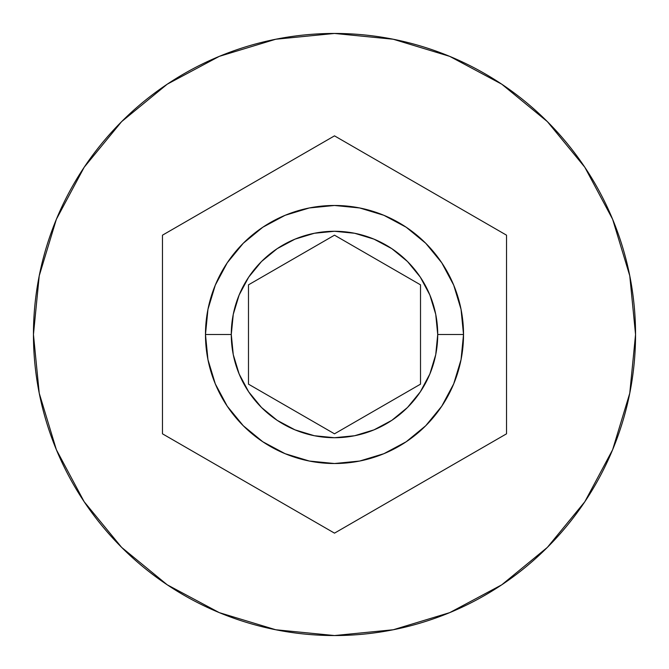 <?xml version="1.0" encoding="UTF-8"?>
<svg xmlns="http://www.w3.org/2000/svg" width="669" height="669" viewBox="0 0 669 669"><rect width="100%" height="100%" fill="white"/><g stroke="black" fill="none" stroke-linecap="round" stroke-linejoin="round"><path stroke-width="1" d="M463.525 334.5A129.025 129.025 0 0 0 334.5 205.475A129.025 129.025 0 0 0 205.475 334.5L231.282 334.5A103.218 103.218 0 0 1 334.5 231.282A103.218 103.218 0 0 1 437.718 334.5L463.525 334.5L461.041 359.671L453.699 383.872L441.774 406.183L425.735 425.735L406.183 441.774L383.872 453.699L359.671 461.041L334.5 463.525L309.329 461.041L285.128 453.699L262.817 441.774L243.265 425.735L227.226 406.183L215.301 383.872L207.959 359.671L205.475 334.5A129.025 129.025 0 0 1 334.5 205.475A129.025 129.025 0 0 1 463.525 334.5A129.025 129.025 0 0 1 334.5 463.525A129.025 129.025 0 0 1 205.475 334.5L207.959 309.329L215.301 285.128L227.226 262.817L243.265 243.265L262.817 227.226L285.128 215.301L309.329 207.959L334.5 205.475L359.671 207.959L383.872 215.301L406.183 227.226L425.735 243.265L441.774 262.817L453.699 285.128L461.041 309.329L463.525 334.5L437.718 334.5L435.736 314.363L429.858 295.004L420.324 277.158L407.488 261.512L391.842 248.676L373.996 239.142L354.637 233.264L334.5 231.282L314.363 233.264L295.004 239.142L277.158 248.676L261.512 261.512L248.676 277.158L239.142 295.004L233.264 314.363L231.282 334.5L233.264 354.637L239.142 373.996L248.676 391.842L261.512 407.488L277.158 420.324L295.004 429.858L314.363 435.736L334.5 437.718L354.637 435.736L373.996 429.858L391.842 420.324L407.488 407.488L420.324 391.842L429.858 373.996L435.736 354.637L437.718 334.5A103.218 103.218 0 0 1 334.5 437.718A103.218 103.218 0 0 1 231.282 334.5L205.475 334.5A129.025 129.025 0 0 0 334.5 463.525A129.025 129.025 0 0 0 463.525 334.5M33.45 334.5A301.05 301.05 0 0 1 334.5 33.45A301.05 301.05 0 0 1 635.55 334.5A301.05 301.05 0 0 0 334.5 33.45A301.05 301.05 0 0 0 33.45 334.5L39.237 393.23L56.363 449.71L84.185 501.758L121.624 547.376L167.242 584.815L219.29 612.637L275.77 629.763L334.5 635.55L393.23 629.763L449.71 612.637L501.758 584.815L547.376 547.376L584.815 501.758L612.637 449.71L629.763 393.23L635.55 334.5L629.763 275.77L612.637 219.29L584.815 167.242L547.376 121.624L501.758 84.185L449.71 56.363L393.23 39.237L334.5 33.45L275.77 39.237L219.29 56.363L167.242 84.185L121.624 121.624L84.185 167.242L56.363 219.29L39.237 275.77L33.45 334.5A301.05 301.05 0 0 0 334.5 635.55A301.05 301.05 0 0 0 635.55 334.5A301.05 301.05 0 0 1 334.5 635.55A301.05 301.05 0 0 1 33.45 334.5M334.5 135.857L506.525 235.179L506.525 433.821L334.5 533.143L162.475 433.821L162.475 235.179L334.5 135.857L506.525 235.179L334.5 135.857L162.475 235.179L162.475 433.821L334.5 533.143L506.525 433.821L506.525 235.179L506.525 433.821L334.5 533.143L162.475 433.821L162.475 235.179L334.5 135.857M334.5 235.179L420.517 284.843L420.517 384.157L334.5 433.821L248.483 384.157L248.483 284.843L334.5 235.179L420.517 284.843L334.5 235.179L248.483 284.843L248.483 384.157L334.5 433.821L420.517 384.157L420.517 284.843L420.517 384.157L334.5 433.821L248.483 384.157L248.483 284.843L334.5 235.179"/></g></svg>
